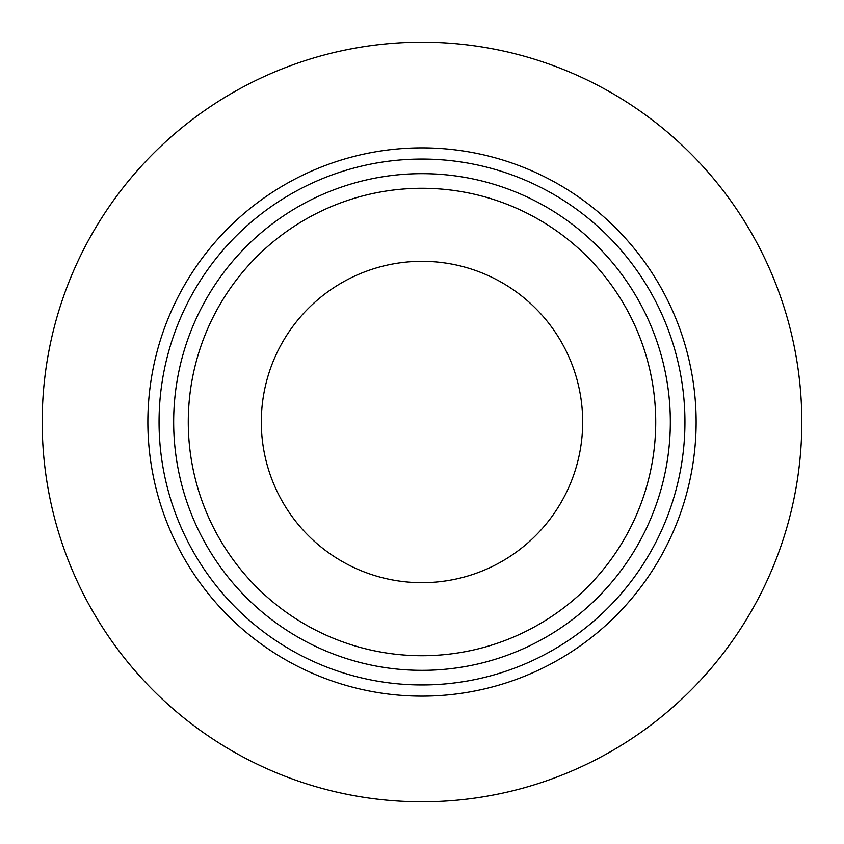 <?xml version="1.0" encoding="UTF-8"?>
<svg xmlns="http://www.w3.org/2000/svg" width="844" height="844" viewBox="0 0 844 844"><rect width="100%" height="100%" fill="white"/><g stroke="black" fill="none" stroke-linecap="round" stroke-linejoin="round"><path stroke-width="1.27" d="M422 801.8A379.8 379.8 0 0 0 801.8 422A379.8 379.8 0 0 0 422 42.2A379.8 379.8 0 0 0 42.2 422A379.8 379.8 0 0 0 422 801.8M422 696.131A274.131 274.131 0 0 1 184.593 284.934A274.131 274.131 0 0 1 659.407 284.934A274.131 274.131 0 0 1 422 696.131M549.834 617.671A233.725 233.725 0 0 0 617.671 294.166A233.725 233.725 0 0 0 294.166 226.329A233.725 233.725 0 0 0 226.329 549.834A233.725 233.725 0 0 0 549.834 617.671M201.874 565.818A262.938 262.938 0 0 0 680.064 371.592A262.938 262.938 0 0 0 323.052 178.39A262.938 262.938 0 0 0 201.874 565.818M226.329 549.834A233.725 233.725 0 0 0 630.542 527.532A233.725 233.725 0 0 0 409.129 188.634A233.725 233.725 0 0 0 226.329 549.834A233.725 233.725 0 0 0 630.542 527.532A233.725 233.725 0 0 0 409.129 188.634A233.725 233.725 0 0 0 226.329 549.834M509.881 556.523A160.687 160.687 0 0 0 494.552 278.625A160.687 160.687 0 0 0 261.556 430.851A160.687 160.687 0 0 0 509.881 556.523M214.102 557.821A248.326 248.326 0 0 1 408.317 174.043A248.326 248.326 0 0 1 643.571 534.136A248.326 248.326 0 0 1 214.102 557.821"/></g></svg>
